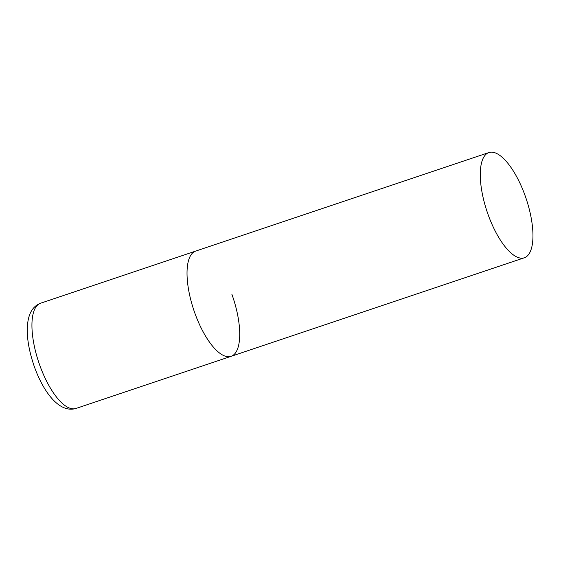 <?xml version="1.0" encoding="UTF-8"?>
<svg xmlns="http://www.w3.org/2000/svg" width="561" height="561" viewBox="0 0 561 561"><rect width="100%" height="100%" fill="white"/><g stroke="black" fill="none" stroke-linecap="round" stroke-linejoin="round"><path stroke-width="0.84" d="M231.833 294.139A55.518 20.582 -108.6 0 1 231.055 356.34A55.518 20.582 -108.6 0 1 194.912 313.29A55.518 20.582 -108.6 0 1 195.684 251.09A55.518 20.582 71.4 0 0 194.59 251.552A55.518 20.582 71.4 0 0 194.379 311.783A55.518 20.582 71.4 0 0 231.055 356.34L75.966 408.464A55.518 20.582 -108.6 0 1 39.817 365.407A55.518 20.582 -108.6 0 1 40.595 303.213C33.87 305.738 29.684 311.572 28.05 320.717C25.988 333.192 28.106 348.584 34.41 366.887C43.506 392.097 59.27 413.45 75.966 408.464M487.839 153.006A55.518 20.582 71.4 0 0 487.621 213.229A55.518 20.582 71.4 0 0 524.304 257.787A55.518 20.582 71.4 0 0 525.398 257.324A55.518 20.582 71.4 0 0 525.608 197.093A55.518 20.582 71.4 0 0 488.933 152.536A55.518 20.582 71.4 0 0 487.839 153.006M488.933 152.536L40.595 303.213M231.055 356.34L524.304 257.787"/></g></svg>
